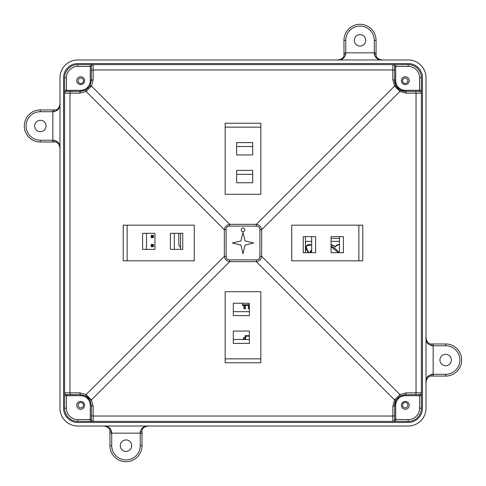 <?xml version="1.0" encoding="UTF-8"?>
<svg xmlns="http://www.w3.org/2000/svg" width="486" height="486" viewBox="0 0 486 486"><rect width="100%" height="100%" fill="white"/><g stroke="black" fill="none" stroke-linecap="round" stroke-linejoin="round"><path stroke-width="0.73" d="M241.214 229.799A1.786 1.786 0 0 0 243 231.585A1.786 1.786 0 0 0 244.786 229.799A1.786 1.786 0 0 0 243 228.013A1.786 1.786 0 0 0 241.214 229.799M84.588 405.336A3.924 3.924 0 0 1 80.664 409.261A3.924 3.924 0 0 1 76.739 405.336A3.924 3.924 0 0 1 80.664 401.412A3.924 3.924 0 0 1 84.588 405.336M409.261 405.336A3.924 3.924 0 0 1 405.336 409.261A3.924 3.924 0 0 1 401.412 405.336A3.924 3.924 0 0 1 405.336 401.412A3.924 3.924 0 0 1 409.261 405.336M84.588 80.664A3.924 3.924 0 0 1 80.664 84.588A3.924 3.924 0 0 1 76.739 80.664A3.924 3.924 0 0 1 80.664 76.739A3.924 3.924 0 0 1 84.588 80.664M409.261 80.664A3.924 3.924 0 0 1 405.336 84.588A3.924 3.924 0 0 1 401.412 80.664A3.924 3.924 0 0 1 405.336 76.739A3.924 3.924 0 0 1 409.261 80.664M339.483 252.696L339.483 236.639M311.678 252.696L311.678 236.639M174.322 233.304L174.322 249.361M146.517 233.304L146.517 249.361M252.696 174.322L236.639 174.322M252.696 146.517L236.639 146.517M233.304 339.483L249.361 339.483M233.304 311.678L249.361 311.678M260.836 291.728L225.164 291.728L225.164 362.781L260.836 362.781L260.836 291.728L260.836 358.856L225.164 358.856L225.164 291.728M194.272 260.836L194.272 225.164L123.219 225.164L123.219 260.836L194.272 260.836L127.144 260.836L127.144 225.164L194.272 225.164M291.728 225.164L291.728 260.836L362.781 260.836L362.781 225.164L291.728 225.164L358.856 225.164L358.856 260.836L291.728 260.836M225.164 194.272L260.836 194.272L260.836 123.219L225.164 123.219L225.164 194.272L225.164 127.144L260.836 127.144L260.836 194.272M406.223 392.846A1.786 0.893 -90 0 1 405.336 394.632A10.704 10.704 0 0 0 405.038 394.632A10.704 10.704 0 0 1 405.336 394.632L419.533 394.632L405.336 394.632L399.923 396.096L396.096 399.923A1.786 0.796 -149.6 0 1 394.559 399.911L399.911 394.559L406.223 392.846L416.034 392.846L416.034 93.154L406.223 93.154A1.786 0.893 -90 0 0 405.336 91.368L419.533 91.368L405.336 91.368A10.704 10.704 0 0 1 394.632 80.664L394.632 66.467L394.632 80.664L396.096 86.077L399.923 89.904L405.336 91.368A10.704 10.704 0 0 1 394.632 80.664L395.701 80.664A9.635 9.635 0 0 0 405.336 90.299L419.6 90.299L419.6 77.815A11.415 11.415 0 0 0 408.185 66.4L395.701 66.4L395.701 80.664M259.882 256.31L259.882 229.69C259.834 227.351 258.649 226.166 256.31 226.118L256.31 224.332C259.324 224.89 261.11 226.676 261.668 229.69L261.668 256.31C261.11 259.324 259.324 261.11 256.31 261.668L256.31 259.882C258.649 259.834 259.834 258.649 259.882 256.31L261.668 256.31L399.911 394.559A1.786 0.796 -120.4 0 1 399.923 396.096M406.223 93.154L399.911 91.441L394.559 86.089A1.786 0.796 -30.4 0 1 396.096 86.077M256.31 226.118L229.69 226.118C227.351 226.166 226.166 227.351 226.118 229.69L224.332 229.69L86.089 91.441L79.777 93.154L69.966 93.154L69.966 392.846L79.777 392.846L86.089 394.559L91.441 399.911L93.154 406.223L93.154 416.034L392.846 416.034L392.846 406.223L394.559 399.911L256.31 261.668L229.69 261.668C226.676 261.11 224.89 259.324 224.332 256.31L224.332 229.69C224.89 226.676 226.676 224.89 229.69 224.332L256.31 224.332L394.559 86.089L392.846 79.777L392.846 69.966L93.154 69.966L93.154 79.777L91.441 86.089L86.089 91.441A1.786 0.796 -120.4 0 1 86.077 89.904L89.904 86.077L91.368 80.664L91.368 66.467L91.368 80.664A10.704 10.704 0 0 1 91.368 80.962A10.704 10.704 0 0 0 91.368 80.664L90.299 80.664L90.299 66.4L77.815 66.4A11.415 11.415 0 0 0 66.4 77.815L66.4 90.299L80.664 90.299A9.635 9.635 0 0 0 90.299 80.664M66.4 408.185L64.614 408.185L64.614 77.815A13.201 13.201 0 0 1 77.815 64.614L408.185 64.614A13.201 13.201 0 0 1 421.386 77.815L421.386 408.185A13.201 13.201 0 0 1 408.185 421.386L77.815 421.386A13.201 13.201 0 0 1 64.614 408.185A13.201 13.201 0 0 0 77.815 421.386L77.815 419.6L90.299 419.6L90.299 405.336A9.635 9.635 0 0 0 80.664 395.701L66.4 395.701L66.4 408.185A11.415 11.415 0 0 0 77.815 419.6M93.154 406.223A1.786 0.893 180 0 1 91.368 405.336A10.704 10.704 0 0 0 91.368 405.038A10.704 10.704 0 0 1 91.368 405.336L91.368 419.533L91.368 405.336L89.904 399.923L86.077 396.096A1.786 0.796 120.4 0 1 86.089 394.559L224.332 256.31L226.118 256.31C226.166 258.649 227.351 259.834 229.69 259.882L256.31 259.882M245.053 240.922L243 232.296L240.922 240.947L232.296 243L240.947 245.078L243 253.704L245.078 245.053L253.704 243L245.053 240.922M249.361 343.408L249.361 331.051L233.304 331.051L233.304 343.408L249.361 343.408M249.361 315.608L249.361 303.252L233.304 303.252L233.304 315.608L249.361 315.608M170.392 249.361L182.748 249.361L182.748 233.304L170.392 233.304L170.392 249.361M142.592 249.361L154.949 249.361L154.949 233.304L142.592 233.304L142.592 249.361M236.639 170.392L236.639 182.748L252.696 182.748L252.696 170.392L236.639 170.392M236.639 142.592L236.639 154.949L252.696 154.949L252.696 142.592L236.639 142.592M315.608 236.639L303.252 236.639L303.252 252.696L315.608 252.696L315.608 236.639M343.408 236.639L331.051 236.639L331.051 252.696L343.408 252.696L343.408 236.639M92.941 64.614L93.154 64.693A1.786 1.768 180 0 0 91.368 66.467L91.289 66.4A1.786 1.652 -90 0 1 92.941 64.614M392.846 64.693L393.059 64.614A1.786 1.652 -90 0 1 394.711 66.4L394.632 66.467A1.786 1.768 180 0 0 392.846 64.693L392.846 69.966A1.786 0.893 -0 0 1 394.632 70.859M421.386 92.941L421.307 93.154A1.786 1.768 -90 0 0 419.533 91.368L419.6 91.289A1.786 1.652 0 0 1 421.386 92.941M421.307 392.846L421.386 393.059A1.786 1.652 -0 0 1 419.6 394.711L419.533 394.632A1.786 1.768 -90 0 0 421.307 392.846L416.034 392.846A1.786 0.893 -90 0 1 415.141 394.632M64.614 393.059L64.693 392.846A1.786 1.768 90 0 0 66.467 394.632L80.664 394.632L66.4 394.711A1.786 1.652 180 0 1 64.614 393.059M64.693 93.154L64.614 92.941A1.786 1.652 180 0 1 66.4 91.289L80.664 91.368L66.467 91.368A1.786 1.768 90 0 0 64.693 93.154L69.966 93.154A1.786 0.893 -90 0 1 70.859 91.368M93.154 421.307L92.941 421.386A1.786 1.652 90 0 1 91.289 419.6L91.368 419.533A1.786 1.768 -0 0 0 93.154 421.307L93.154 416.034A1.786 0.893 180 0 1 91.368 415.141M394.711 419.6A1.786 1.652 -90 0 1 393.059 421.386L392.846 421.307A1.786 1.768 -0 0 0 394.632 419.533L394.632 405.336L394.632 419.533L408.185 419.6A11.415 11.415 0 0 0 419.6 408.185L419.6 395.701L405.336 395.701A9.635 9.635 0 0 0 395.701 405.336L395.701 421.386M229.69 259.882L229.69 261.668L91.441 399.911A1.786 0.796 149.6 0 1 89.904 399.923A10.704 10.704 0 0 0 86.077 396.096L80.664 394.632A10.704 10.704 0 0 1 80.962 394.632A10.704 10.704 0 0 0 80.664 394.632A1.786 0.893 90 0 1 79.777 392.846M396.096 399.923L394.632 405.336A10.704 10.704 0 0 1 396.096 399.923A10.704 10.704 0 0 0 394.632 405.336L395.701 405.336M79.777 93.154A1.786 0.893 -90 0 1 80.664 91.368A10.704 10.704 0 0 0 80.962 91.368A10.704 10.704 0 0 1 80.664 91.368L86.077 89.904M259.882 229.69L261.668 229.69L399.911 91.441A1.786 0.796 -59.6 0 0 399.923 89.904M229.69 226.118L229.69 224.332L91.441 86.089A1.786 0.796 -149.6 0 0 89.904 86.077M93.154 79.777A1.786 0.893 180 0 0 91.368 80.664M392.846 79.777A1.786 0.893 0 0 1 394.632 80.664M392.846 406.223A1.786 0.893 -0 0 0 394.632 405.336M180.567 233.304L180.567 249.361M305.433 252.696L305.433 236.639M339.483 238.426L331.051 238.426M249.361 336.19L245.637 336.19L245.138 335.686L249.361 335.686M245.637 339.483L245.637 336.19M245.138 339.483L245.138 335.686M244.069 339.483L244.069 337.649L245.138 337.649M244.069 337.649L243.535 337.649L243.535 339.483M331.051 246.274A17.836 17.836 0 0 1 338.912 252.696M308.537 251.462A3.566 3.566 0 0 1 306.259 246.402A3.566 3.566 0 0 1 311.678 245.23A3.566 3.566 0 0 0 306.259 246.402A3.566 3.566 0 0 0 308.537 251.462A19.264 19.264 0 0 0 307.723 252.696A19.264 19.264 0 0 1 308.537 251.462L307.972 251.645L305.98 246.165L311.678 244.78M335.383 247.064A19.264 19.264 0 0 0 331.051 244.737A19.264 19.264 0 0 1 335.383 247.064A3.566 3.566 0 0 1 339.483 244.598A3.566 3.566 0 0 0 335.383 247.064L335.206 246.511L339.483 244.233M331.051 244.355L335.206 246.511M307.304 252.696L307.972 251.645M339.483 241.323L331.051 241.323M311.678 241.323L308.112 241.323A5.352 5.352 0 0 0 305.433 242.04M309.418 252.696A17.836 17.836 0 0 1 311.678 249.992A17.836 17.836 0 0 0 309.418 252.696M249.361 308.75L248.461 308.75L248.461 307.681L249.361 307.681M245.357 308.75L243.929 308.75L243.929 307.681L245.357 307.681L245.357 308.75M249.361 306.472L248.461 306.472L248.461 307.681M245.357 307.681L245.357 306.472L243.929 306.472L243.929 307.681M245.357 306.472L245.357 305.542L243.929 305.542L243.929 306.472M248.461 306.472L248.461 305.542L249.361 305.542M245.357 305.542L248.461 305.542M249.361 304.698L242.52 304.698L242.52 305.542L243.929 305.542M242.52 304.698L242.52 303.252M151.17 244.415L153.448 244.415L152.835 245.035L151.784 245.035L151.784 246.08L151.17 246.7L151.17 244.415L151.784 245.035M151.784 246.08L152.835 246.08L152.835 245.035M152.835 246.08L153.448 246.7L151.17 246.7M153.448 244.415L153.448 246.7M151.17 235.352L153.448 235.352L152.835 235.971L151.784 235.971L151.784 237.022L151.17 237.636L151.17 235.352L151.784 235.971M151.784 237.022L152.835 237.022L152.835 235.971M152.835 237.022L153.448 237.636L151.17 237.636M153.448 235.352L153.448 237.636M178.781 233.304L178.781 243.504A5.352 5.352 0 0 0 180.567 247.489M407.863 405.19A2.673 2.673 0 0 0 405.19 402.511A2.673 2.673 0 0 0 402.511 405.19A2.673 2.673 0 0 0 405.19 407.863A2.673 2.673 0 0 0 407.863 405.19A2.673 2.673 0 0 1 405.19 407.863A2.673 2.673 0 0 1 402.511 405.19M407.863 80.81A2.673 2.673 0 0 0 405.19 78.137A2.673 2.673 0 0 0 402.511 80.81A2.673 2.673 0 0 0 405.19 83.489A2.673 2.673 0 0 0 407.863 80.81A2.673 2.673 0 0 1 405.19 83.489A2.673 2.673 0 0 1 402.511 80.81M83.489 80.81A2.673 2.673 0 0 0 80.81 78.137A2.673 2.673 0 0 0 78.137 80.81A2.673 2.673 0 0 0 80.81 83.489A2.673 2.673 0 0 0 83.489 80.81A2.673 2.673 0 0 1 80.81 83.489A2.673 2.673 0 0 1 78.137 80.81M83.489 405.19A2.673 2.673 0 0 0 80.81 402.511A2.673 2.673 0 0 0 78.137 405.19A2.673 2.673 0 0 0 80.81 407.863A2.673 2.673 0 0 0 83.489 405.19A2.673 2.673 0 0 1 80.81 407.863A2.673 2.673 0 0 1 78.137 405.19M431.884 345.753C427.498 344.428 425.542 341.458 426.022 336.828C425.93 340.297 428.16 344.647 431.568 343.967A1.786 0.316 90 0 1 431.884 345.753L433.16 345.753L433.16 343.967L431.562 343.967L445.644 343.967A16.056 16.056 0 0 1 461.7 360.023A16.056 16.056 0 0 1 445.644 376.073L431.568 376.073A1.786 0.316 -90 0 0 431.884 374.293L445.644 374.293A14.27 14.27 0 0 0 459.914 360.023A14.27 14.27 0 0 0 445.644 345.753L433.16 345.753L433.16 376.073M439.933 360.023A5.711 5.711 0 0 0 445.644 365.733A5.711 5.711 0 0 0 451.354 360.023A5.711 5.711 0 0 1 445.644 365.727A5.711 5.711 0 0 1 439.939 360.023A5.711 5.711 0 0 1 445.644 354.312A5.711 5.711 0 0 1 451.354 360.023A5.711 5.711 0 0 0 445.644 354.312A5.711 5.711 0 0 0 439.933 360.023M354.312 40.356A5.711 5.711 0 0 0 360.023 46.067A5.711 5.711 0 0 0 365.733 40.356A5.711 5.711 0 0 0 360.023 34.646A5.711 5.711 0 0 0 354.312 40.356A5.711 5.711 0 0 1 360.023 34.646A5.711 5.711 0 0 1 365.727 40.356A5.711 5.711 0 0 1 360.023 46.061A5.711 5.711 0 0 1 354.312 40.356M34.646 125.977A5.711 5.711 0 0 0 40.356 131.688A5.711 5.711 0 0 0 46.067 125.977A5.711 5.711 0 0 0 40.356 120.267A5.711 5.711 0 0 0 34.646 125.977A5.711 5.711 0 0 1 40.356 120.273A5.711 5.711 0 0 1 46.061 125.977A5.711 5.711 0 0 1 40.356 131.688A5.711 5.711 0 0 1 34.646 125.977M120.267 445.644A5.711 5.711 0 0 0 125.977 451.354A5.711 5.711 0 0 0 131.688 445.644A5.711 5.711 0 0 1 125.977 451.354A5.711 5.711 0 0 1 120.273 445.644A5.711 5.711 0 0 1 125.977 439.939A5.711 5.711 0 0 1 131.688 445.644A5.711 5.711 0 0 0 125.977 439.933A5.711 5.711 0 0 0 120.267 445.644M426.022 408.185L426.022 77.815A17.836 17.836 0 0 0 408.185 59.978L77.815 59.978A17.836 17.836 0 0 0 59.978 77.815L59.978 408.185A17.836 17.836 0 0 0 77.815 426.022L408.185 426.022A17.836 17.836 0 0 0 426.022 408.185M77.815 422.456L408.185 422.456A14.27 14.27 0 0 0 422.456 408.185L422.456 77.815A14.27 14.27 0 0 0 408.185 63.544L77.815 63.544A14.27 14.27 0 0 0 63.544 77.815L63.544 408.185A14.27 14.27 0 0 0 77.815 422.456M140.247 431.884C141.572 427.498 144.542 425.542 149.172 426.022C145.703 425.93 141.353 428.16 142.034 431.568A1.786 0.316 180 0 1 140.247 431.884L140.247 433.16L142.034 433.16L142.034 431.562L142.034 445.644A16.056 16.056 0 0 1 125.977 461.7A16.056 16.056 0 0 1 109.927 445.644L109.927 431.568A1.786 0.316 0 0 0 111.707 431.884L111.707 445.644A14.27 14.27 0 0 0 125.977 459.914A14.27 14.27 0 0 0 140.247 445.644L140.247 433.16L109.927 433.16L109.927 428.063M54.116 140.247C58.502 141.572 60.458 144.542 59.978 149.172C60.07 145.703 57.84 141.353 54.432 142.034A1.786 0.316 -90 0 1 54.116 140.247L52.84 140.247L52.84 142.034L54.438 142.034L40.356 142.034A16.056 16.056 0 0 1 24.3 125.977A16.056 16.056 0 0 1 40.356 109.927L54.432 109.927A1.786 0.316 90 0 0 54.116 111.707L40.356 111.707A14.27 14.27 0 0 0 26.086 125.977A14.27 14.27 0 0 0 40.356 140.247L52.84 140.247L52.84 109.927L57.937 109.927M345.753 54.116C344.428 58.502 341.458 60.458 336.828 59.978C340.297 60.07 344.647 57.84 343.967 54.432A1.786 0.316 0 0 1 345.753 54.116L345.753 52.84L343.967 52.84L343.967 54.438L343.967 40.356A16.056 16.056 0 0 1 360.023 24.3A16.056 16.056 0 0 1 376.073 40.356L376.073 54.432A1.786 0.316 180 0 0 374.293 54.116L374.293 40.356A14.27 14.27 0 0 0 360.023 26.086A14.27 14.27 0 0 0 345.753 40.356L345.753 52.84L376.073 52.84M376.073 57.937L376.073 40.356L374.293 40.356M428.063 376.073L445.644 376.073L445.644 374.293M54.432 109.927C57.84 110.608 60.07 106.258 59.978 102.789C60.458 107.418 58.502 110.389 54.116 111.707M376.073 54.432C375.392 57.84 379.742 60.07 383.211 59.978C378.582 60.458 375.611 58.502 374.293 54.116M431.568 376.073C428.16 375.392 425.93 379.742 426.022 383.211C425.542 378.582 427.498 375.611 431.884 374.293M109.927 431.568C110.608 428.16 106.258 425.93 102.789 426.022C107.418 425.542 110.389 427.498 111.707 431.884M66.4 77.815L64.614 77.815A13.201 13.201 0 0 1 77.815 64.614L77.815 66.4M408.185 66.4L408.185 64.614A13.201 13.201 0 0 1 421.386 77.815L419.6 77.815M419.6 408.185L421.386 408.185A13.201 13.201 0 0 1 408.185 421.386L408.185 419.6M226.118 229.69L226.118 256.31M93.154 64.693L93.154 69.966A1.786 0.893 180 0 0 91.368 70.859M421.307 93.154L416.034 93.154A1.786 0.893 -90 0 0 415.141 91.368M64.693 392.846L69.966 392.846A1.786 0.893 90 0 0 70.859 394.632M392.846 421.307L392.846 416.034A1.786 0.893 0 0 0 394.632 415.141M86.077 396.096A10.704 10.704 0 0 1 89.904 399.923M91.289 66.4L90.299 66.4L90.299 64.614M80.664 91.368L80.664 90.299M64.614 90.299L66.4 90.299L66.4 91.289M405.336 91.368L405.336 90.299M419.6 91.289L419.6 90.299L421.386 90.299M395.701 64.614L395.701 66.4L394.711 66.4M405.336 394.632L405.336 395.701M421.386 395.701L419.6 395.701L419.6 394.711M90.299 405.336L91.368 405.336M90.299 421.386L90.299 419.6L91.289 419.6M80.664 395.701L80.664 394.632M66.4 394.711L66.4 395.701L64.614 395.701M331.051 246.663L338.481 252.696M309.849 252.696L311.678 250.497M249.361 308.185L248.461 308.185M245.357 308.185L243.929 308.185M40.356 140.247L40.356 142.034A16.056 16.056 0 0 1 24.3 125.977A16.056 16.056 0 0 1 40.356 109.927L40.356 111.707M140.247 445.644L142.034 445.644A16.056 16.056 0 0 1 125.977 461.7A16.056 16.056 0 0 1 109.927 445.644L111.707 445.644M345.753 40.356L343.967 40.356A16.056 16.056 0 0 1 360.023 24.3A16.056 16.056 0 0 1 376.073 40.356M445.644 345.753L445.644 343.967A16.056 16.056 0 0 1 461.7 360.023"/></g></svg>
